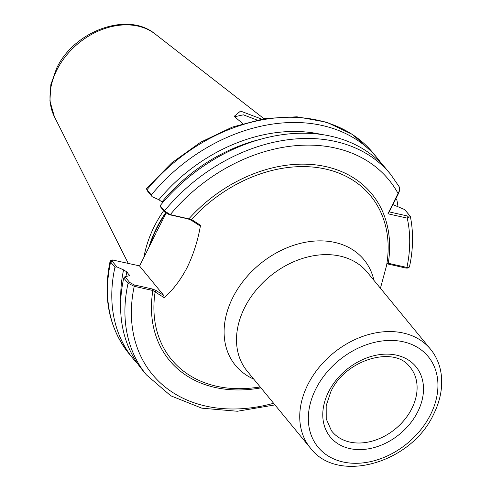 <?xml version="1.0" encoding="UTF-8"?>
<svg xmlns="http://www.w3.org/2000/svg" width="491" height="491" viewBox="0 0 491 491"><rect width="100%" height="100%" fill="white"/><g stroke="black" fill="none" stroke-linecap="round" stroke-linejoin="round"><path stroke-width="0.74" d="M166.105 213.254L159.305 226.59M200.518 225.289L199.064 225.277L191.502 220.398L187.998 218.888L169.358 214.696L164.921 212.229L160.232 206.533L160.127 205.692L164.436 210.934L170.297 214.598L191.515 219.508L200.518 225.289C197.947 240.314 193.509 254.35 187.194 267.392C180.584 280.042 172.893 290.126 164.129 297.644L152.867 290.5L134.233 286.308L128.071 283.246L123.757 278.004L124.941 276.709L129.624 282.405L134.068 284.872L152.701 289.064L156.206 290.574L163.767 295.447L139.567 266.012L155.678 233.784M163.644 210.676A113.519 85.6 140.6 0 0 154.395 226.265A113.519 85.6 140.6 0 0 143.894 257.413M124.941 276.709L129.612 275.672L126.831 271.904L123.572 269.884A150.209 113.261 -39.4 0 0 120.792 299.387M242.763 123.597L234.152 116.373L240.553 111.089L261.562 119.055M160.127 205.692A157.998 119.135 -39.4 0 1 386.257 169.014L390.566 174.256A157.998 119.135 -39.4 0 0 164.436 210.934L164.921 212.229M377.438 158.286L373.129 153.045L352.52 134.497L326.662 122.216L296.975 116.803L264.993 118.472L232.347 127.083L200.678 142.187L171.598 162.981L146.594 188.409L146.999 189.722L151.308 194.964A157.998 119.135 -39.4 0 1 377.438 158.286A157.998 119.135 -39.4 0 1 381.642 163.822M151.308 194.964L152.167 196.719L147.484 191.017L146.576 189.053M321.439 134.46A150.209 113.261 -39.4 0 0 158.869 199.708L152.167 196.719M162.785 202.531L158.869 199.708M399.49 190.723L398.729 193.024L389.24 211.891L407.242 215.942C409.077 216.347 409.727 216.046 409.206 215.04L404.75 209.614L410.366 216.556L407.235 218.127L387.927 213.788L399.551 190.447L399.361 187.01L390.566 174.256M139.628 265.895L112.427 259.96L112.187 261.194L116.876 266.895L123.572 269.884M116.876 266.895L114.943 267.276L110.628 262.034L110.18 260.844L112.427 259.96M137.946 364.132A157.998 119.135 -39.4 0 1 133.331 358.933A157.998 119.135 -39.4 0 1 114.943 267.276M129.624 282.405L128.071 283.246A157.998 119.135 -39.4 0 0 146.459 374.909L142.151 369.668A157.998 119.135 -39.4 0 1 123.757 278.004M395.887 198.671L396.845 199.831A157.998 119.135 -39.4 0 1 398.011 206.84M380.433 288.254L387.239 263.041L406.922 267.442L409.089 267.313L409.469 266.84C413.256 249.318 413.551 232.556 410.366 216.556M396.845 199.831L395.838 198.775M395.568 199.303L396.231 199.254M404.75 209.614L392.904 204.606M409.089 267.313L407.763 268.061L405.989 268.074L386.988 263.808M163.767 295.447L164.129 297.644M256.861 119.976L243.358 114.82L235.674 116.52L235.514 117.828M405.989 268.074L406.922 267.442A153.131 115.471 140.6 0 0 407.235 218.127L407.242 215.942M387.338 263.876L388.271 263.25A131.029 98.801 -39.4 0 0 325.895 166.621A131.029 98.801 -39.4 0 0 188.931 218.79L187.998 218.888M398.729 193.024L398.103 193.552A153.131 115.471 140.6 0 0 170.297 214.598L169.358 214.696M389.24 211.891L387.927 213.788M386.626 265.214A128.869 97.169 140.6 0 0 326.46 169.254A128.869 97.169 140.6 0 0 191.515 219.508L191.502 220.398M134.068 284.872L134.233 286.308A153.131 115.471 140.6 0 0 273.61 403.277M152.701 289.064L152.867 290.5A131.029 98.801 -39.4 0 0 260.936 387.865M156.206 290.574L155.138 291.832A128.869 97.169 140.6 0 0 253.601 387.829L260.261 387.037M331.431 430.705A50.548 38.114 140.6 0 0 372.104 441.145A50.548 38.114 140.6 0 0 411.802 408.604A50.548 38.114 140.6 0 0 409.5 366.532C393.911 345.572 345.333 359.547 330.897 391.566L326.184 405.627L326.22 418.841L331.431 430.705M417.688 411.888A55.409 41.778 -39.4 0 1 349.653 448.547A55.409 41.778 -39.4 0 1 328.583 391.849A55.409 41.778 -39.4 0 1 396.611 355.183A55.409 41.778 -39.4 0 1 417.688 411.888M56.925 69.875A66.107 49.849 140.6 0 0 54.427 116.772L49.916 101.029L50.843 84.661L56.618 68.28C73.957 31.111 127.629 11.035 155.131 33.996A66.107 49.849 140.6 0 0 56.925 69.875M367.28 272.253A77.781 58.65 140.6 0 0 304.727 257.781A77.781 58.65 140.6 0 0 244.653 307.581A77.781 58.65 140.6 0 0 247.108 371.036L310.343 447.97A77.781 58.65 -39.4 0 1 307.888 384.514A77.781 58.65 -39.4 0 1 367.962 334.715A77.781 58.65 -39.4 0 1 430.521 349.187L367.28 272.253M253.755 379.126A83.194 62.731 -39.4 0 1 232.826 297.509A83.194 62.731 -39.4 0 1 310.748 241.443A83.194 62.731 -39.4 0 1 373.933 280.349M315.805 388.976A71.299 53.764 140.6 0 0 342.921 461.939A71.299 53.764 140.6 0 0 430.466 414.76A71.299 53.764 140.6 0 0 403.35 341.797A71.299 53.764 140.6 0 0 315.805 388.976M156.488 232.133A112.549 84.863 -39.4 0 1 157.746 229.567A112.549 84.863 -39.4 0 1 159.661 225.903M148.755 247.746A112.617 84.918 -39.4 0 1 165.577 212.867M165.872 213.094A112.549 84.863 140.6 0 0 149.626 246.016M129.072 276.04A147.865 111.5 -39.4 0 1 129.305 274.911M126.831 271.904A147.865 111.5 140.6 0 0 125.948 276.525M373.129 153.045A157.998 119.135 140.6 0 0 146.999 189.722L147.484 191.017M258.917 139.702A147.865 111.5 140.6 0 0 162.128 201.733M112.187 261.194L110.628 262.034A157.998 119.135 140.6 0 0 129.023 353.692C108.928 328.209 102.644 297.264 110.18 260.844M409.206 215.04L409.973 215.807M310.343 447.97C337.79 484.599 411.397 462.903 433.553 414.379C440.458 400.509 442.968 386.822 441.071 373.332C439.66 364.144 436.143 356.098 430.521 349.187M54.427 116.772L128.231 263.336M155.131 33.996L263.906 118.644M146.459 374.909L170.782 395.801L201.826 408.174L237.356 411.255L274.954 404.909M133.331 358.933L129.023 353.692"/></g></svg>
